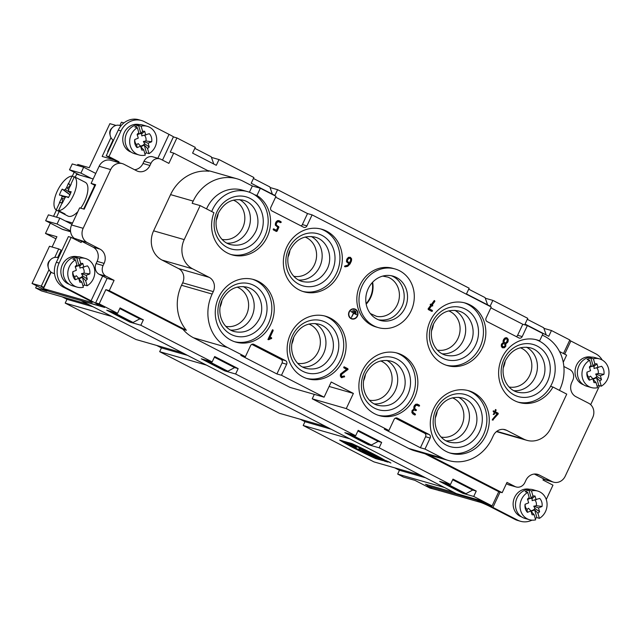 <?xml version="1.0" encoding="UTF-8"?>
<svg xmlns="http://www.w3.org/2000/svg" width="641" height="641" viewBox="0 0 641 641"><rect width="100%" height="100%" fill="white"/><g stroke="black" fill="none" stroke-linecap="round" stroke-linejoin="round"><path stroke-width="0.96" d="M351.5 445.158L355.643 447.29L356.789 447.162L349.882 444.325L355.643 447.29L356.789 447.162L351.597 444.966M359.048 448.78L362.91 450.439L358.984 448.74M364.689 451.4L362.325 450.719L363.944 451.552L368.351 453.107L364.168 450.96L362.325 450.719L363.944 451.552L368.351 453.107L364.753 451.264M367.71 453.491L370.835 454.389L367.862 453.163M345.884 442.266L352.43 444.918L347.39 442.33L344.265 441.433L349.305 444.029L352.43 444.918L346.036 441.945M375.674 458.587L379.24 459.613A46.192 3.55 25.1 0 1 343.223 441.096L339.658 440.071A38.837 2.989 -154.9 0 0 375.674 458.587L379.24 459.613A46.192 3.55 25.1 0 1 343.223 441.096L339.658 440.071A38.837 2.989 -154.9 0 0 375.674 458.587L375.922 458.067M390.882 463.002L385.898 460.558L390.882 463.002M370.482 454.918L377.204 457.666L372.06 455.014L368.936 454.116L374.088 456.769L377.204 457.666L370.626 454.605M377.91 458.171L381.659 460.27L380.145 459.837C372.149 456.104 378.006 457.786 382.909 460.623L375.906 457.53M349.97 438.909L303.185 425.488L373.967 461.889L420.744 475.302M384.36 461.079A46.192 3.55 -154.9 0 0 348.343 442.562L351.909 443.588A38.837 2.989 25.1 0 1 387.925 462.105L384.36 461.079A46.192 3.55 -154.9 0 0 348.343 442.562L351.909 443.588A38.837 2.989 25.1 0 1 387.925 462.105L384.36 461.079L384.784 460.174M341.909 377.749L340.323 376.091L340.499 374.032L346.613 369.288L343.913 367.894L343.704 367.181L344.369 366.916L347.855 368.703L348.055 369.416L341.365 374.48L341.268 375.714L341.982 376.62L344.409 376.051L344.618 376.764L341.525 377.597L340.323 376.091L340.499 374.032L346.613 369.288L343.913 367.894L343.704 367.181L344.369 366.916L347.855 368.703L348.055 369.416L341.965 373.783L341.268 375.714L342.166 376.692L341.525 376.491L340.812 375.586L340.908 374.352L347.598 369.288L347.398 368.575L344.049 366.852M341.525 376.491L344.409 376.051L344.618 376.764L341.525 377.597M431.802 311.358L428.316 309.571L428.108 308.874L428.316 309.571L431.802 311.358L432.459 311.093L431.802 311.358L432.459 311.093L432.258 310.38L432.459 311.093M428.14 308.81L430.712 305.332L430.175 304.451L431.369 304.459L434.037 300.845L434.638 300.669L434.846 301.39L434.438 300.613M428.172 308.762L430.712 305.332L430.175 304.451L431.369 304.459L430.52 304.122M434.037 300.845L431.369 304.459M434.79 301.494L432.258 304.916L431.802 304.779L434.366 301.318L434.822 301.446L432.258 304.916L432.787 305.797L431.609 305.797L429.326 308.874L432.258 310.38L428.869 308.738L431.153 305.661L431.609 305.797L429.326 308.874L428.869 308.738M432.258 304.916L432.787 305.797L431.609 305.797M417.227 404.126L419.39 405.192L419.599 405.905L416.073 405.224L415.2 406.074L414.639 408.285L416.434 410.352L413.774 410.12L412.908 410.969L412.804 412.203L415.472 414.719L414.807 414.983L413.068 414.086L411.867 412.572L412.043 410.52L413.83 409.014L413.878 406.602L415.785 404.223L417.652 404.295L419.39 405.192L419.599 405.905L418.934 406.17L416.474 405.04M417.195 405.28L416.073 405.224L414.743 407.051L414.639 408.285L416.434 410.352L414.182 409.936M414.903 410.168L413.774 410.12L412.908 410.969L412.804 412.203L415.264 414.006L415.472 414.719L414.807 414.983L413.068 414.086L411.867 412.572L412.043 410.52L413.83 409.014L414.334 405.625L415.785 404.223L417.652 404.295L417.003 404.078M502.905 347.871L501.27 346.196L501.446 344.137L503.233 342.623L503.057 340.908L503.738 339.241L505.18 337.839L507.055 337.911L508.265 339.418L508.089 341.477L505.837 343.969L505.789 346.372L504.347 347.783L502.472 347.702L501.27 346.196L501.446 344.137L503.233 342.623L503.057 340.908L505.18 337.839L507.055 337.911L508.265 339.418L507.624 342.454L505.38 343.84L507.632 341.349L507.808 339.289L506.398 337.687M506.63 337.743L507.055 337.911M349.081 311.806A5.208 4.679 106 0 0 351.821 318.962A5.208 4.679 106 0 0 357.758 315.244A5.208 4.679 106 0 0 354.689 308.946A5.208 4.679 106 0 0 349.081 311.806M482.441 347.726A32.523 29.23 -74 0 1 447.378 365.57A32.523 29.23 -74 0 1 428.244 326.245A32.523 29.23 -74 0 1 465.318 303.041A32.523 29.23 -74 0 1 482.441 347.726M485.878 435.431A32.523 29.23 -74 0 1 450.815 453.275A32.523 29.23 -74 0 1 431.681 413.958A32.523 29.23 -74 0 1 468.747 390.754A32.523 29.23 -74 0 1 485.878 435.431M414.463 397.797A32.523 29.23 -74 0 1 379.408 415.648A32.523 29.23 -74 0 1 360.274 376.323A32.523 29.23 -74 0 1 397.34 353.119A32.523 29.23 -74 0 1 414.463 397.797M342.711 360.899A32.523 29.23 -74 0 1 307.648 378.751A32.523 29.23 -74 0 1 288.522 339.426A32.523 29.23 -74 0 1 325.588 316.221A32.523 29.23 -74 0 1 342.711 360.899M338.929 273.931A32.523 29.23 -74 0 1 303.874 291.775A32.523 29.23 -74 0 1 284.74 252.45A32.523 29.23 -74 0 1 321.806 229.246A32.523 29.23 -74 0 1 338.929 273.931M270.839 324.25A32.523 29.23 -74 0 1 235.784 342.094A32.523 29.23 -74 0 1 216.65 302.768A32.523 29.23 -74 0 1 253.716 279.564A32.523 29.23 -74 0 1 270.839 324.25M378.246 327.591L376.075 326.966A30.496 27.403 -74 0 1 358.135 290.101A30.496 27.403 -74 0 1 392.885 268.347L395.056 268.964A30.496 27.403 -74 0 1 411.113 310.853A30.496 27.403 -74 0 1 378.246 327.591A30.496 27.403 -74 0 1 360.306 290.718A30.496 27.403 -74 0 1 395.056 268.964M420.416 447.755L384.328 429.19L388.895 430.504L394.055 419.494A2.708 2.436 -74 0 1 397.372 418.164L429.117 434.486A2.708 2.436 -74 0 1 430.143 438.051L424.991 449.069L420.416 447.755L425.576 436.745L430.143 438.051M517.944 402.099A32.523 29.23 106 0 0 550.563 386.339L552.959 387.028L566.748 394.119L550.811 428.132A22.227 19.975 -74 0 1 526.854 440.327A22.227 19.975 -74 0 1 523.585 439.029L506.622 430.311A10.841 9.743 106 0 0 505.028 429.678A10.841 9.743 106 0 0 493.338 435.624L491.968 438.564A40.111 36.056 -74 0 1 448.724 460.575A40.111 36.056 -74 0 1 442.819 458.235L424.991 449.069M552.959 387.028A32.523 29.23 -74 0 1 519.138 402.476A32.523 29.23 -74 0 1 500.004 363.151A32.523 29.23 -74 0 1 537.07 339.946A32.523 29.23 -74 0 1 539.634 340.828L543.007 333.624L527.351 325.572L522.199 336.589A2.708 2.436 -74 0 1 518.873 337.919L487.128 321.59A2.708 2.436 -74 0 1 486.102 318.024L491.262 307.015L312.095 214.879L306.935 225.888A2.708 2.436 -74 0 1 303.61 227.218L271.864 210.897A2.708 2.436 -74 0 1 270.839 207.331L275.999 196.314L260.342 188.27L256.969 195.465A32.523 29.23 -74 0 1 267.177 237.034A32.523 29.23 -74 0 1 232.122 254.878A32.523 29.23 -74 0 1 213.942 212.692L200.152 205.601L192.156 203.301L193.181 201.098A40.655 36.545 -74 0 1 237.01 178.791A40.655 36.545 -74 0 1 242.995 181.163L252.346 185.97L260.342 188.27M245.383 356.708L250.543 345.691A2.708 2.436 -74 0 1 253.86 344.361L285.606 360.691A2.708 2.436 -74 0 1 286.639 364.256L281.479 375.265L276.912 373.959L240.816 355.394L245.383 356.708L227.555 347.534A40.655 36.545 -74 0 1 212.131 294.059L213.285 291.607A10.841 9.743 106 0 0 209.166 277.345L192.645 268.851A22.227 19.975 -74 0 1 184.215 239.614L200.152 205.601M182.957 329.306L105.845 289.652L109.266 290.637L186.379 330.291L182.957 329.306A40.655 36.545 106 0 0 193.518 337.775L290.061 387.42L324.098 397.18L281.479 375.265M324.098 397.18L331.205 382.012L353.383 393.414L346.276 408.589L312.239 398.822L408.782 448.468A40.111 36.056 106 0 0 414.687 450.815L448.724 460.575M388.895 430.504L346.276 408.589M494.596 411.37L495.95 409.639L495.469 411.818L498.081 413.165L498.281 413.878L492.673 420.095L492.552 419.254L497.047 413.846L495.012 412.796L493.658 414.535L494.139 412.355L493.065 411.193L494.596 411.37L495.95 409.639L495.469 411.818L498.081 413.165L498.281 413.878L492.673 420.095L492.552 419.254L497.047 413.846L495.012 412.796L493.658 414.535L494.139 412.355L493.065 411.193L494.596 411.37L493.402 410.865M346.469 261.736L346.653 259.677L348.56 257.289L350.435 257.37L351.645 258.876L351.468 260.927L350.09 263.876L347.743 266.287L345.427 266.808L344.778 265.999L347.494 265.254L348.96 263.9L346.469 261.736L347.118 258.7L348.56 257.289L350.435 257.37L351.645 258.876L351.468 260.927L350.09 263.876L347.743 266.287L345.427 266.808L344.778 265.999L347.494 265.254L348.96 263.9L346.469 261.736M269.589 338.232L271.488 337.639L271.696 338.352L268.811 339.666L268.17 338.969L272.297 330.155L272.962 329.891L273.162 330.604L269.589 338.232L271.488 337.639L271.696 338.352L268.811 339.666L268.17 338.969L272.297 330.155L272.962 329.891L273.162 330.604L269.589 338.232L269.132 338.103L272.705 330.468L272.505 329.754M278.835 220.6L280.998 221.666L281.199 222.379L277.673 221.698L276.343 223.525L276.247 224.759L278.907 227.267L277.072 231.185L276.407 231.449L273.362 229.887L273.162 229.174L273.827 228.909L276.431 230.247L277.809 227.315L275.301 225.127L275.934 222.098L277.385 220.696L279.252 220.768L280.998 221.666L281.199 222.379L280.534 222.643L278.074 221.514M278.795 221.746L277.673 221.698L276.343 223.525L276.247 224.759L278.907 227.267L277.072 231.185L276.407 231.449L273.362 229.887L273.162 229.174L273.827 228.909L276.431 230.247L273.499 228.845M213.757 164L211.442 157.39L218.99 159.561L253.892 177.509L251.2 183.254L274.901 195.441L277.593 189.696L469.156 288.202L466.456 293.955L490.157 306.142L492.857 300.389L527.751 318.337L525.059 324.09L548.76 336.277L551.452 330.524L569.825 339.97L563.471 353.536M253.435 178.478L269.829 186.908L270.045 187.525L277.593 189.696M468.699 289.179L485.085 297.608L485.301 298.225L492.857 300.389M527.295 319.314L543.688 327.743L543.905 328.36L551.452 330.524M193.181 201.098L170.57 194.616A40.655 36.545 106 0 1 208.958 171.235L173.695 153.103L170.266 152.117L176.916 137.919L173.374 136.91L162.51 160.106M176.916 137.919L195.289 147.374L192.596 153.119L216.297 165.306L218.99 159.561M543.905 328.36L546.22 334.971M204.431 359.721L225.472 370.538L227.867 371.227L234.614 367.605L214.374 357.197L234.622 367.597L238.164 368.607L235.632 374.007L224.783 370.899L201.306 358.824L212.155 361.933L214.679 356.532L238.164 368.607M378.134 441.393L357.886 430.984L378.126 441.409L381.667 442.41L379.143 447.803L368.295 444.694L368.559 444.125M378.126 441.409L371.379 445.022L368.976 444.333L347.935 433.516M117.567 313.297L120.083 307.92L143.352 319.883L140.836 325.259L129.979 322.143L106.718 310.18L117.567 313.297L99.195 303.842L95.653 302.832L104.675 307.472L81.375 300.789L456.24 493.554L479.54 500.236L488.562 504.876L492.104 505.893L473.731 496.446L462.874 493.33L439.614 481.367L450.463 484.484L452.979 479.107L476.247 491.07L473.731 496.446M452.674 479.756L472.705 490.053L476.247 491.07M119.779 308.569L139.81 318.865L143.352 319.883M60.791 252.826L59.974 252.594L57.642 257.562M60.502 253.443L59.757 253.059M503.377 367.549A23.036 20.704 106 0 0 505.212 361.131M431.657 330.564A23.036 20.704 106 0 0 433.444 324.322M288.113 256.857A23.036 20.704 106 0 0 289.948 250.439M435.439 417.539A23.036 20.704 106 0 0 437.218 411.298M363.687 380.642A23.036 20.704 106 0 0 365.466 374.4M216.362 219.951A23.036 20.704 106 0 0 218.188 213.541M220.135 306.927A23.036 20.704 106 0 0 221.97 300.509M291.927 343.744A23.036 20.704 106 0 0 293.714 337.495M211.442 157.398L211.226 156.781L194.832 148.343M77.168 256.704A14.366 12.908 106 0 0 62.361 264.757A14.366 12.908 106 0 0 67.81 283.651A14.366 12.908 106 0 0 69.26 284.275M109.266 290.637L114.082 280.357L107.119 278.354L99.179 274.276A8.133 7.307 -74 0 1 96.094 263.579L97.128 261.376A10.841 9.743 106 0 0 93.017 247.114L81.711 241.304L81.135 242.522L71.135 237.378L68.395 236.593L56.352 262.289L59.1 263.074L71.135 237.378M59.1 263.074A18.974 17.051 106 0 0 66.295 288.033L63.555 287.248A18.974 17.051 -74 0 1 56.352 262.289M51.152 272.201L43.468 288.61L48.684 291.294L96.655 305.052A14.639 1.122 -154.9 0 0 98.169 305.22A14.639 1.122 -154.9 0 0 91.078 300.781L66.295 288.033M591.347 357.125A14.366 12.908 106 0 0 576.531 365.178A14.366 12.908 106 0 0 581.98 384.079A14.366 12.908 106 0 0 583.43 384.704M589.488 403.726L590.153 404.215M599.567 385.698L590.802 404.407M602.211 360.01A18.974 17.051 106 0 0 595.649 353.752L570.859 341.004L564.689 354.169M366.187 304.163A23.036 20.704 106 0 0 372.621 282.224M366.091 303.634A23.036 20.704 106 0 0 372.261 282.617M68.611 197.244L59.429 195.048A11.113 4.799 117.2 0 1 60.615 192.02A11.113 4.799 117.2 0 1 62.209 189.119L69.933 194.792M65.19 197.42L62.057 196.362L61.592 195.241M69.973 194.712L64.02 190.056L65.302 189.44L66.584 187.693L68.403 183.382A11.113 4.799 117.2 0 1 68.707 183.302L72.096 176.083L74.18 177.156M62.209 189.119L64.02 190.056M70.662 193.101L65.302 189.44M68.603 197.252L66.568 196.667L65.286 197.292L62.185 203.349A11.113 4.799 117.2 0 1 61.881 203.421L58.491 210.649L65.021 213.998A18.974 8.189 117.2 0 1 63.796 213.846A18.974 8.189 117.2 0 1 63.139 213.589A18.974 8.189 117.2 0 1 62.73 213.349L62.93 212.924M70.742 192.885L68.996 191.483L71.159 191.683A11.113 4.799 117.2 0 1 68.379 197.612L66.568 196.667M71.159 184.199L70.999 183.959A11.113 4.799 117.2 0 1 71.167 184.175L68.996 188.382L68.531 190.369L68.996 191.483M80.061 179.656A18.974 8.189 117.2 0 1 80.494 179.849A18.974 8.189 117.2 0 1 80.902 180.089L74.38 176.74A18.974 8.189 117.2 0 1 73.29 195.657A18.974 8.189 117.2 0 1 58.491 210.649M74.38 176.74L70.999 183.959M64.204 198.766L61.592 198.341L62.057 196.362M59.421 202.556L62.289 202.628L59.597 202.764A11.113 4.799 117.2 0 1 59.421 202.556L61.592 198.341M62.385 198.702L62.289 202.628M62.73 213.349L56.208 209.992A18.974 8.189 117.2 0 1 57.297 191.074A18.974 8.189 117.2 0 1 72.096 176.083M56.208 209.992L59.597 202.764M68.707 183.302L70.254 185.626L68.403 183.382M68.675 189.768L67.345 188.101L70.254 185.626M67.345 188.101L66.584 187.693M63.139 213.589L67.922 216.049A18.974 8.189 -62.8 0 0 68.579 216.305A18.974 8.189 -62.8 0 0 77.89 211.61M80.686 208.173A18.974 8.189 -62.8 0 0 85.277 182.308L80.494 179.849M182.765 352.927L135.98 339.506L65.206 303.113L111.991 316.526M444.445 487.497L397.668 474.076L403.534 477.096L414.959 480.365L429.959 488.081L439.293 490.557M110.973 137.639L102.167 156.436L113.962 159.817M54.741 257.426L58.724 248.916L49.477 246.264L32.05 283.466L41.304 286.118L49.004 269.669M50.887 271.992L43.692 287.344L41.184 286.623L43.772 287.961M41.304 286.118L43.692 287.344M88.29 304.339L41.505 290.918L35.632 287.905L47.049 291.174L32.05 283.466M35.632 287.905L36.609 285.806M52.089 247.017L56.913 236.729L45.487 233.452L50.327 223.124M55.927 238.821L45.487 233.452M59.974 252.594L61.119 250.15L58.724 248.916M77.361 165.41L77.817 164.441L89.235 167.718L109.875 123.665L115.997 125.42M53.515 216.313L56.424 210.104M72.313 176.195L74.172 172.221M427.331 485.197L425.504 484.259L454.124 492.472M439.213 490.742L438.308 490.269M397.668 474.076L399.439 470.278L425.528 477.761M303.185 425.488L304.964 421.698L331.052 429.182M206.466 365.114L159.681 351.693L279.484 413.301L326.269 426.722M187.541 355.378L161.46 347.903L156.676 345.443M159.681 351.693L161.46 347.903M65.206 303.113L66.976 299.315L62.201 296.855M399.439 470.278L394.664 467.826M304.964 421.698L300.188 419.238M93.065 306.799L66.976 299.315M108.113 151.797L107.664 151.564L108.161 151.709M123.929 122.92L121.421 122.199L119.867 125.508M113.056 140.05L107.664 151.564M57.073 223.997L45.655 220.72L48.404 214.847L59.829 218.124L57.073 223.997L70.51 230.904M45.655 220.72L62.177 229.222L70.582 231.633M71.92 224.35L59.829 218.124M79.764 175.105L69.5 169.817L72.249 163.944L83.675 167.221L95.765 173.447M69.5 169.817L80.918 173.094L91.19 178.374M83.675 167.221L80.918 173.094M43.468 288.61L91.439 302.368L91.663 301.879M63.555 287.248L88.338 299.996A8.133 0.625 25.1 0 1 92.28 302.464A8.133 0.625 25.1 0 1 91.439 302.368M70.598 231.738L63.139 229.598A6.506 5.849 -74 0 1 62.177 229.222M115.853 161.764L116.221 160.979L106.222 155.835L118.256 130.139A18.974 17.051 -74 0 1 138.712 119.731L141.453 120.516A18.974 17.051 106 0 1 144.249 121.622L169.032 134.37A14.639 1.122 25.1 0 1 173.943 137.07M141.453 120.516A18.974 17.051 106 0 0 120.997 130.924L118.256 130.139M106.222 155.835L108.962 156.62L120.997 130.924M116.221 160.979L118.97 161.764L118.601 162.55M108.962 156.62L118.97 161.764M134.594 169.737A10.841 9.743 106 0 0 142.983 163.487L144.017 161.284A8.133 7.307 -74 0 1 152.782 156.821L159.745 158.824A8.133 7.307 106 0 0 150.98 163.287L144.017 161.284M139.073 124.554A14.366 12.908 106 0 0 123.376 134.971A14.366 12.908 106 0 0 131.165 152.125M78.627 241.24L79.131 240.167M427.499 484.836L427.026 485.854L432.242 488.53L480.213 502.296A8.133 0.625 25.1 0 1 490.165 506.63L514.947 519.378L517.696 520.163L492.905 507.416A14.639 1.122 -154.9 0 0 474.997 499.611L427.026 485.854M569.633 340.379A14.639 1.122 25.1 0 1 570.859 341.004M517.696 520.163A18.974 17.051 106 0 0 520.484 521.269L517.744 520.484A18.974 17.051 -74 0 1 514.947 519.378M520.484 521.269A18.974 17.051 106 0 0 531.99 520.155M545.291 479.684L543.544 478.795L542.975 480.021L552.975 485.165L546.252 499.515M543.544 478.795L534.314 474.052M507.96 484.492L514.931 486.487A8.133 7.307 106 0 0 516.125 486.96L509.162 484.965A8.133 7.307 -74 0 1 507.96 484.492L506.398 483.683M529.442 489.275A14.366 12.908 106 0 0 514.627 497.328A14.366 12.908 106 0 0 521.534 516.854M56.512 217.179L59.164 211.514M75.245 177.18L76.64 174.208L93.185 178.951M72.553 223.004L65.214 220.897M94.772 185.289L83.651 209.022M592.925 378.967A6.514 5.857 106 0 0 596.475 377.469L599.816 381.066L601.298 386.194A14.911 13.397 106 0 0 608.95 371.379A14.911 13.397 106 0 0 599.575 358.904A14.911 13.397 106 0 0 593.382 358.76L594.864 363.888A9.487 8.525 -74 0 1 596.955 363.88L594.023 366.364A6.218 5.593 106 0 0 591.034 366.652A6.218 5.593 106 0 0 589.616 367.469M594.023 366.364L594.047 368.487L601.611 366.267A9.487 8.525 -74 0 1 603.934 374.336L600.385 375.762L601.482 379.576A9.487 8.525 -74 0 1 599.816 381.066M603.934 374.336L598.181 373.543A6.218 5.593 106 0 0 596.795 367.942M598.181 373.543L595.657 374.056L596.891 376.307L601.482 379.576M592.717 378.599A6.218 5.593 106 0 0 596.891 376.307M589.632 360.266A14.911 13.397 106 0 0 582.549 378.398A14.911 13.397 106 0 0 591.355 387.557A14.911 13.397 106 0 0 597.54 387.701L596.058 382.573A9.487 8.525 -74 0 1 593.967 382.581L592.869 378.767L590.465 376.139L588.927 377.253L589.319 380.193A9.487 8.525 -74 0 1 586.988 372.125L590.545 370.698L589.44 366.884A9.487 8.525 -74 0 1 591.106 365.394L589.632 360.266L587.116 359.545A14.911 13.397 -74 0 1 590.874 358.039L593.382 358.76M587.1 372.076A6.218 5.593 106 0 0 588.927 377.253M595.657 374.056L600.385 375.762M596.955 363.88L598.053 367.694M594.864 363.888L593.181 366.043A6.514 5.857 106 0 0 591.202 366.452A6.514 5.857 106 0 0 589.592 367.405M589.424 367.549L591.106 365.394M592.869 378.767L589.319 380.193M596.058 382.573L592.717 378.975M601.298 386.194L598.782 385.473L596.475 377.469M598.782 385.473A14.911 13.397 -74 0 1 597.132 386.299M593.181 366.043L590.874 358.039M591.355 387.557L586.787 386.251A14.911 13.397 -74 0 1 577.982 377.092A14.911 13.397 -74 0 1 578.935 365.771A14.911 13.397 -74 0 1 595 357.59L599.575 358.904M531.02 511.117A6.514 5.857 106 0 0 534.57 509.619L537.911 513.217L539.393 518.345A14.911 13.397 106 0 0 547.045 503.53A14.911 13.397 106 0 0 537.671 491.054A14.911 13.397 106 0 0 531.485 490.91L532.959 496.038A9.487 8.525 -74 0 1 535.051 496.03L532.118 498.514A6.218 5.593 106 0 0 529.129 498.802A6.218 5.593 106 0 0 527.711 499.619M532.118 498.514L532.142 500.637L539.706 498.418A9.487 8.525 -74 0 1 542.03 506.486L538.48 507.912L539.578 511.726A9.487 8.525 -74 0 1 537.911 513.217M542.03 506.486L536.277 505.693A6.218 5.593 106 0 0 534.89 500.092M536.277 505.693L533.753 506.206L534.987 508.457L539.578 511.726M530.812 510.749A6.218 5.593 106 0 0 534.987 508.457M527.727 492.416A14.911 13.397 106 0 0 520.644 510.548A14.911 13.397 106 0 0 529.45 519.707A14.911 13.397 106 0 0 535.636 519.851L534.153 514.723A9.487 8.525 -74 0 1 532.062 514.731L530.964 510.917L528.561 508.289L527.022 509.403L527.415 512.343A9.487 8.525 -74 0 1 525.083 504.275L528.641 502.848L527.535 499.035A9.487 8.525 -74 0 1 529.202 497.544L527.727 492.416L525.211 491.695A14.911 13.397 -74 0 1 528.969 490.189L531.485 490.91M525.195 504.227A6.218 5.593 106 0 0 527.022 509.403M533.753 506.206L538.48 507.912M535.051 496.03L536.156 499.844M532.959 496.038L531.277 498.193A6.514 5.857 106 0 0 529.298 498.602A6.514 5.857 106 0 0 527.687 499.555M527.519 499.7L529.202 497.544M530.964 510.917L527.415 512.343M534.153 514.723L530.812 511.125M539.393 518.345L536.878 517.624L534.57 509.619M536.878 517.624A14.911 13.397 -74 0 1 535.235 518.449M531.277 498.193L528.969 490.189M529.45 519.707L524.883 518.401A14.911 13.397 -74 0 1 516.077 509.242A14.911 13.397 -74 0 1 517.031 497.921A14.911 13.397 -74 0 1 533.104 489.74L537.671 491.054M140.443 146.028A6.218 5.593 106 0 0 142.102 145.651A6.218 5.593 106 0 0 144.618 143.728L149.217 146.997A9.487 8.525 -74 0 1 147.55 148.496L149.024 153.624L146.517 152.903L144.209 144.898L147.55 148.496M137.358 127.687A14.911 13.397 106 0 0 129.706 142.502A14.911 13.397 106 0 0 139.081 154.986A14.911 13.397 106 0 0 145.267 155.122L143.792 149.994A9.487 8.525 -74 0 1 141.701 150.01L140.595 146.196L138.2 143.56L136.653 144.674L137.046 147.614A9.487 8.525 -74 0 1 134.722 139.546L138.272 138.127L137.174 134.314A9.487 8.525 -74 0 1 138.841 132.815L137.358 127.687L134.85 126.966A14.911 13.397 -74 0 1 138.6 125.468L141.116 126.181L142.598 131.309L140.916 133.472A6.514 5.857 106 0 0 137.326 134.834M134.826 139.506A6.218 5.593 106 0 0 136.653 144.674M142.598 131.309A9.487 8.525 -74 0 1 144.69 131.301L141.757 133.793A6.218 5.593 106 0 0 137.342 134.898M141.757 133.793L141.781 135.908L149.337 133.697A9.487 8.525 -74 0 1 151.669 141.765L148.111 143.183L149.217 146.997M151.669 141.765L145.916 140.972A6.218 5.593 106 0 0 144.521 135.371M145.916 140.972L143.384 141.485L144.618 143.728M140.595 146.196L137.046 147.614M140.659 146.388A6.514 5.857 106 0 0 142.43 145.996A6.514 5.857 106 0 0 144.209 144.898M143.792 149.994L140.451 146.396M143.384 141.485L148.111 143.183M144.69 131.301L145.787 135.115M137.158 134.971L138.841 132.815M140.916 133.472L138.6 125.468M146.517 152.903A14.911 13.397 -74 0 1 144.866 153.72M149.024 153.624A14.911 13.397 106 0 0 156.108 135.483A14.911 13.397 106 0 0 147.302 126.325A14.911 13.397 106 0 0 141.116 126.181M139.081 154.986L134.514 153.672A14.911 13.397 -74 0 1 126.67 133.192A14.911 13.397 -74 0 1 142.735 125.011L147.302 126.325M78.547 278.178A6.218 5.593 106 0 0 80.197 277.801A6.218 5.593 106 0 0 82.713 275.878L87.312 279.147A9.487 8.525 -74 0 1 85.646 280.646L87.12 285.774L84.612 285.053L82.304 277.048L85.646 280.646M75.454 259.837A14.911 13.397 106 0 0 67.802 274.652A14.911 13.397 106 0 0 77.176 287.136A14.911 13.397 106 0 0 83.37 287.272L81.888 282.144A9.487 8.525 -74 0 1 79.796 282.16L78.699 278.346L76.295 275.71L74.749 276.824L75.141 279.764A9.487 8.525 -74 0 1 72.818 271.696L76.367 270.278L75.269 266.464A9.487 8.525 -74 0 1 76.936 264.965L75.454 259.837L72.946 259.116A14.911 13.397 -74 0 1 76.704 257.618L79.212 258.331L80.694 263.467L79.011 265.622A6.514 5.857 106 0 0 75.422 266.985M72.922 271.656A6.218 5.593 106 0 0 74.749 276.824M80.694 263.467A9.487 8.525 -74 0 1 82.785 263.451L79.853 265.943A6.218 5.593 106 0 0 75.438 267.049M79.853 265.943L79.877 268.058L87.432 265.847A9.487 8.525 -74 0 1 89.764 273.915L86.206 275.334L87.312 279.147M89.764 273.915L84.011 273.122A6.218 5.593 106 0 0 82.617 267.521M84.011 273.122L81.479 273.635L82.713 275.878M78.699 278.346L75.141 279.764M78.755 278.539A6.514 5.857 106 0 0 80.526 278.146A6.514 5.857 106 0 0 82.304 277.048M81.888 282.144L78.547 278.547M81.479 273.635L86.206 275.334M82.785 263.451L83.883 267.265M75.253 267.121L76.936 264.965M79.011 265.622L76.704 257.618M84.612 285.053A14.911 13.397 -74 0 1 82.961 285.878M87.12 285.774A14.911 13.397 106 0 0 94.203 267.634A14.911 13.397 106 0 0 85.397 258.475A14.911 13.397 106 0 0 79.212 258.331M77.176 287.136L72.609 285.822A14.911 13.397 -74 0 1 64.765 265.342A14.911 13.397 -74 0 1 80.83 257.169L85.397 258.475M212.155 361.933L140.836 325.259M450.463 484.484L379.143 447.803M368.295 444.694L344.81 432.619L355.659 435.728L235.632 374.007M428.404 454.749L502.175 492.681L498.754 491.703L492.104 505.893M498.754 491.703L424.975 453.764M312.239 398.822L314.322 394.375M99.195 303.842L105.845 289.652M355.659 435.728L358.191 430.335L381.667 442.41M462.874 493.33L463.147 492.761M315.076 323.505A23.036 20.704 -74 0 1 323.545 353.672A23.036 20.704 -74 0 1 302.544 366.989M330.988 355.811C325.155 366.396 316.87 370.602 306.158 368.439C294.091 365.442 287.841 349.105 294.027 336.797C299.86 326.213 308.137 321.998 318.857 324.17C330.924 327.158 337.174 343.504 330.988 355.811M335.964 357.974A27.106 24.358 106 0 0 313.273 320.011A27.106 24.358 106 0 0 293.418 362.397A27.106 24.358 106 0 0 335.964 357.974M306.462 378.374A32.523 29.23 106 0 0 340.315 360.21A32.523 29.23 106 0 0 324.378 315.901M353.383 393.414L329.121 386.459M276.912 373.959L282.072 362.942L286.639 364.256M285.606 360.691L281.038 359.377A2.708 2.436 -74 0 1 282.072 362.942M281.038 359.377L251.833 344.361M230.928 254.501A32.523 29.23 106 0 0 264.781 236.345A32.523 29.23 106 0 0 254.573 194.776L256.969 195.465M249.413 192.236L252.346 185.97M306.935 225.888L302.368 224.582A2.708 2.436 -74 0 1 301.07 225.912M302.368 224.582L307.52 213.565L312.095 214.879M522.199 336.589L517.624 335.275A2.708 2.436 -74 0 1 516.334 336.613M517.624 335.275L522.784 324.266L527.351 325.572M539.634 340.828L537.238 340.139A32.523 29.23 106 0 0 535.86 339.626M429.117 434.486L424.55 433.18A2.708 2.436 -74 0 1 425.576 436.745M424.55 433.18L395.345 418.156M514.931 486.487L506.991 482.409L502.175 492.681M516.125 486.96A8.133 7.307 106 0 0 524.891 482.497L525.924 480.293A10.841 9.743 -74 0 1 537.607 474.348A10.841 9.743 -74 0 1 539.209 474.981L535.924 474.036M544.962 479.524L551.925 481.519L539.209 474.981M551.925 481.519A10.841 9.743 106 0 0 553.52 482.152A10.841 9.743 106 0 0 565.21 476.207L592.725 417.475A10.841 9.743 106 0 0 588.606 403.213L575.89 396.667A10.841 9.743 -74 0 1 571.78 382.405L572.806 380.201A8.133 7.307 106 0 0 569.729 369.512L563.848 366.484M559.513 351.5L566.604 355.146L563.247 362.309M270.045 187.525L272.353 194.135M237.01 178.791L210.969 171.323A40.655 36.545 106 0 0 207.636 170.554M243.219 286.551A23.036 20.704 -74 0 1 251.785 316.774A23.036 20.704 -74 0 1 230.68 330.083M259.301 318.938C253.443 329.546 245.15 333.769 234.414 331.597C222.315 328.593 216.057 312.215 222.251 299.884C228.1 289.275 236.401 285.053 247.138 287.224C259.236 290.229 265.494 306.606 259.301 318.938M264.212 321.077A27.106 24.358 106 0 0 241.521 283.114A27.106 24.358 106 0 0 221.666 325.5A27.106 24.358 106 0 0 264.212 321.077M234.59 341.717A32.523 29.23 106 0 0 268.443 323.561A32.523 29.23 106 0 0 252.514 279.252M239.438 199.583A23.036 20.704 -74 0 1 248.011 229.799A23.036 20.704 -74 0 1 226.898 243.115M255.519 231.962C249.67 242.578 241.369 246.793 230.632 244.622C218.533 241.625 212.275 225.247 218.477 212.916C224.326 202.3 232.619 198.085 243.364 200.256C255.455 203.253 261.712 219.631 255.519 231.962M260.43 234.109A27.106 24.358 106 0 0 237.747 196.138A27.106 24.358 106 0 0 217.892 238.524A27.106 24.358 106 0 0 260.43 234.109M211.714 211.546A32.523 29.23 -74 0 1 247.658 191.659A32.523 29.23 -74 0 1 254.573 194.776M206.554 208.894A32.523 29.23 -74 0 1 242.058 190.056L247.658 191.659M542.326 335.091L544.361 336.14A40.655 36.545 -74 0 1 559.785 389.624L559.441 390.361M275.606 197.156L307.52 213.565M490.87 307.848L522.784 324.266M543.384 479.148L545.283 479.692M537.238 340.139A32.523 29.23 -74 0 1 550.563 386.339M547.446 381.699A27.106 24.358 106 0 0 524.763 343.736A27.106 24.358 106 0 0 504.908 386.122A27.106 24.358 106 0 0 547.446 381.699M542.534 379.56C536.685 390.169 528.392 394.391 517.648 392.22C505.557 389.215 499.291 372.838 505.493 360.506C511.342 349.898 519.635 345.675 530.379 347.855C542.47 350.851 548.728 367.229 542.534 379.56M526.453 347.182A23.036 20.704 -74 0 1 535.027 377.397A23.036 20.704 -74 0 1 513.914 390.706M454.806 310.332A23.036 20.704 -74 0 1 463.275 340.499A23.036 20.704 -74 0 1 442.274 353.816M470.718 342.631C464.877 353.223 456.6 357.43 445.888 355.266C433.821 352.27 427.571 335.924 433.757 323.625C439.59 313.04 447.867 308.826 458.587 310.997C470.654 313.986 476.904 330.331 470.718 342.631M475.694 344.802A27.106 24.358 106 0 0 453.003 306.839A27.106 24.358 106 0 0 433.148 349.225A27.106 24.358 106 0 0 475.694 344.802M446.192 365.202A32.523 29.23 106 0 0 480.045 347.037A32.523 29.23 106 0 0 464.108 302.728M170.57 194.616L153.608 230.832A22.227 19.975 106 0 0 162.037 260.07L178.559 268.571A10.841 9.743 -74 0 1 182.669 282.833L181.523 285.277A40.655 36.545 106 0 0 186.379 330.291M159.745 158.824A8.133 7.307 106 0 1 160.947 159.297L168.879 163.375L173.695 153.103M142.983 163.487L149.946 165.49L150.98 163.287M149.946 165.49A10.841 9.743 -74 0 1 138.264 171.435A10.841 9.743 -74 0 1 136.669 170.802L123.945 164.264A10.841 9.743 106 0 0 122.351 163.631A10.841 9.743 106 0 0 110.661 169.577L99.131 166.267L91.102 183.398L95.669 184.712L84.211 209.182L79.636 207.868L71.616 224.999L83.154 228.308L110.661 169.577M83.154 228.308A10.841 9.743 106 0 0 87.264 242.57L74.22 238.292A10.841 9.743 -74 0 1 71.616 224.999M93.017 247.114L99.98 249.117L87.264 242.57M99.98 249.117A10.841 9.743 -74 0 1 104.098 263.379L97.128 261.376M96.094 263.579L103.065 265.574L104.098 263.379M103.065 265.574A8.133 7.307 106 0 0 106.15 276.271L99.179 274.276M114.082 280.357L106.15 276.271M107.119 278.354L95.653 302.832M81.711 241.304L80.293 240.575M122.351 163.631L110.757 160.306A10.841 9.743 -74 0 0 99.131 166.267M91.102 183.398L95.277 185.545M311.197 236.481A23.036 20.704 -74 0 1 319.763 266.696A23.036 20.704 -74 0 1 298.65 280.013M327.271 268.859C321.421 279.476 313.129 283.691 302.384 281.519C290.293 278.523 284.027 262.145 290.229 249.814C296.078 239.205 304.371 234.983 315.116 237.154C327.206 240.151 333.472 256.536 327.271 268.859M332.182 271.007A27.106 24.358 106 0 0 309.499 233.036A27.106 24.358 106 0 0 289.644 275.422A27.106 24.358 106 0 0 332.182 271.007M302.68 291.407A32.523 29.23 106 0 0 336.533 273.242A32.523 29.23 106 0 0 320.596 228.933M405.128 307.784A23.036 20.704 -74 0 1 380.297 320.42A23.036 20.704 -74 0 1 366.748 292.568A23.036 20.704 -74 0 1 393.005 276.135A23.036 20.704 -74 0 1 405.128 307.784M391.194 275.71C402.292 279.596 407.636 295.124 401.835 306.831C396.467 316.862 388.718 321.197 378.583 319.835M378.214 415.272A32.523 29.23 106 0 0 412.067 397.108A32.523 29.23 106 0 0 396.13 352.798M407.716 394.872A27.106 24.358 106 0 0 385.033 356.909A27.106 24.358 106 0 0 365.178 399.295A27.106 24.358 106 0 0 407.716 394.872M402.74 392.709C396.907 403.293 388.63 407.508 377.91 405.336C365.843 402.348 359.593 386.002 365.779 373.695C371.62 363.11 379.897 358.904 390.609 361.067C402.684 364.064 408.926 380.401 402.74 392.709M386.827 360.402A23.036 20.704 -74 0 1 395.297 390.569A23.036 20.704 -74 0 1 374.296 403.886M449.621 452.907A32.523 29.23 106 0 0 483.474 434.742A32.523 29.23 106 0 0 467.545 390.433M479.476 431.778A27.106 24.358 106 0 0 456.785 393.806A27.106 24.358 106 0 0 436.93 436.192A27.106 24.358 106 0 0 479.476 431.778M474.5 429.606C468.659 440.191 460.382 444.405 449.662 442.234C437.595 439.245 431.353 422.9 437.531 410.601C443.372 400.008 451.649 395.801 462.369 397.965C474.436 400.962 480.678 417.299 474.5 429.606M458.579 397.3A23.036 20.704 -74 0 1 467.049 427.467A23.036 20.704 -74 0 1 446.056 440.792M485.301 298.225L487.617 304.836M109.843 311.077L130.668 321.79L133.064 322.471L139.802 318.865M129.979 322.143L130.251 321.574M224.783 370.899L225.055 370.322M227.867 371.227L206.827 360.402M133.064 322.471L112.247 311.766M472.697 490.053L465.959 493.666L463.563 492.977L442.739 482.264M445.142 482.953L465.959 493.666M350.339 434.205L371.379 445.022M120.981 125.82L119.627 125.436A8.133 7.307 106 0 0 112.544 127.471A8.133 7.307 106 0 0 110.212 135.596A8.133 7.307 106 0 0 113.481 140.331M110.212 135.596L109.859 134.025A5.424 4.872 -74 0 1 111.414 128.609L112.544 127.471M58.459 257.802L57.722 257.586A8.133 7.307 106 0 0 50.639 259.621A8.133 7.307 106 0 0 48.307 267.746A8.133 7.307 106 0 0 53.235 273.218L54.509 273.587M48.307 267.746L47.955 266.175A5.424 4.872 -74 0 1 49.509 260.759L50.639 259.621M354.465 308.89A5.208 4.679 -74 0 1 356.829 310.877M354.657 318.457A5.208 4.679 -74 0 1 351.597 318.889M351.404 309.323A4.88 4.383 -74 0 1 354.144 309.13L354.601 309.266A4.88 4.383 106 0 0 349.345 311.943A4.88 4.383 106 0 0 351.909 318.641A4.88 4.383 106 0 0 357.47 315.164A4.88 4.383 106 0 0 354.601 309.266M351.909 318.641L351.452 318.513A4.88 4.383 -74 0 1 349.233 316.902M495.469 411.818L495.012 411.69L495.493 409.511M498.209 413.998L497.624 413.028L495.012 411.69M492.216 419.967L497.753 413.87M495.012 412.796L493.201 414.398M502.472 346.589L504.058 346.773L504.924 345.924L505.036 344.69L504.307 343.784L503.177 343.736L502.312 344.586L502.207 345.82L502.929 346.725L504.058 346.773L504.924 345.924L505.036 344.69L504.307 343.784L503.177 343.736L502.312 344.586L502.207 345.82L503.193 346.829L501.751 345.683L501.855 344.449L502.72 343.608L503.85 343.656M504.307 343.784L503.586 343.552M504.307 342.679L505.893 342.855L506.759 342.014L507.327 339.794L506.598 338.889L505.477 338.841L504.147 340.667L504.042 341.901L504.763 342.807L505.893 342.855L507.215 341.028L507.327 339.794L506.598 338.889L505.477 338.841L504.147 340.667L504.042 341.901L505.028 342.911L503.586 341.773L504.147 339.562L505.02 338.712L506.142 338.76M506.598 338.889L505.877 338.656M502.015 347.574L503.89 347.646L505.332 346.244L505.38 343.84M418.477 406.041L419.142 405.777L418.934 405.064L417.195 404.167M415.312 410.488L415.977 410.224L415.777 409.511L414.182 408.157L414.286 406.923L415.616 405.096L416.738 405.144M414.35 414.847L415.015 414.583L414.807 413.87L412.347 412.075L412.451 410.841L413.317 409.992L414.447 410.04M434.366 301.31L434.181 300.541M431.665 305.925L432.33 305.661L431.802 304.779M431.345 311.23L432.002 310.965L431.802 310.252M347.855 369.665L347.398 369.528M341.068 377.469L344.025 376.812L343.953 375.914M349.449 262.938L350.595 260.486L350.707 259.252L349.978 258.347L348.848 258.307L347.526 260.126L347.422 261.368L349.449 262.938L350.595 260.486L350.707 259.252L349.978 258.347L348.848 258.307L347.526 260.126L347.422 261.368L349.449 262.938L346.965 261.24L347.526 259.02L348.392 258.171L349.521 258.219M349.978 258.347L349.257 258.115M344.521 266.584L347.286 266.151L349.633 263.739L351.012 260.791L351.188 258.74L349.978 257.241M267.914 339.546L270.951 338.496L271.031 337.503M280.077 222.507L280.742 222.243L280.542 221.53L278.603 220.544M275.95 231.321L276.616 231.056L278.45 227.138L275.782 224.63L275.886 223.397L277.216 221.562L278.338 221.618M350.98 311.462L353.447 313.145L351.5 317.295L353.736 313.297L356.388 314.659L350.98 311.462M353.648 310.204L355.651 311.646L353.648 310.204M355.995 313.145L352.334 310.853L355.995 313.145M355.811 311.318L355.234 311.43M353.608 310.292L355.354 311.189M356.548 314.33L355.971 314.443M350.939 311.55L356.092 314.194M356.156 312.816L352.302 310.941M382.292 460.286L382.909 460.623C378.006 457.786 372.149 456.104 380.145 459.837L380.281 459.557M390.521 462.818L386.307 460.751L390.521 462.818M360.21 449.093L360.963 449.525L359.545 448.9L360.274 448.956M358.976 448.74L359.433 447.763M358.992 449.004L359.256 448.452M353.207 445.791L354.753 446.376L353.295 445.599M355.643 447.29L355.915 446.713M387.525 461.424L389.824 462.353L387.557 461.352M388.807 461.961L388.31 461.568M276.431 230.247L277.809 227.315L275.301 225.127L275.478 223.076L277.385 220.696L278.795 220.64M429.326 308.874L432.258 310.38M388.278 461.648L388.823 461.921M281.199 222.379L280.534 222.643M276.616 231.056L277.072 231.185L276.407 231.449M273.162 229.174L273.579 228.837M272.297 330.155L272.962 329.891M268.355 339.538L268.811 339.666L268.371 339.682M344.97 266.672L345.427 266.808L344.978 266.712M343.704 367.181L344.129 366.844M430.175 304.451L430.6 304.114M432.787 305.797L432.122 306.061M419.599 405.905L418.934 406.17M416.434 410.352L415.777 410.617M415.472 414.719L414.807 414.983M505.837 343.969L505.789 346.372L504.347 347.783L502.472 347.702M493.065 411.193L493.482 410.857M495.285 409.903L495.95 409.639M492.801 419.831L493.258 419.959L492.673 420.095M493.866 414.134L494.323 414.27L493.658 414.535M382.228 460.43L379.095 459.164M509.098 386.996A20.48 18.413 106 0 0 530.972 372.02A20.48 18.413 106 0 0 520.332 347.743M437.41 350.106A20.48 18.413 106 0 0 459.22 335.123A20.48 18.413 106 0 0 448.644 310.869M293.842 276.295A20.48 18.413 106 0 0 315.717 261.32A20.48 18.413 106 0 0 305.076 237.042M441.192 437.082A20.48 18.413 106 0 0 463.002 422.09A20.48 18.413 106 0 0 452.418 397.837M369.432 400.184A20.48 18.413 106 0 0 391.25 385.193A20.48 18.413 106 0 0 380.666 360.939M222.082 239.397A20.48 18.413 106 0 0 243.957 224.422A20.48 18.413 106 0 0 233.316 200.144M225.864 326.373A20.48 18.413 106 0 0 247.738 311.398A20.48 18.413 106 0 0 237.098 287.12M297.68 363.279A20.48 18.413 106 0 0 319.49 348.295A20.48 18.413 106 0 0 308.914 324.042M91.078 300.781L102.656 276.063M370.33 313.545L376.579 316.358A20.48 18.413 106 0 0 398.542 301.414A20.48 18.413 106 0 0 387.837 277.096L382.677 276.103M157.838 158.271L169.032 134.37M474.997 499.611L475.277 499.018M500.084 492.08L492.905 507.416M396.555 417.924L397.372 418.164M253.043 344.129L253.86 344.361M408.782 448.468L442.819 458.235M496.783 431.345L523.585 439.029M506.622 430.311L503.337 429.366M181.523 285.277L212.131 294.059M193.518 337.775L227.555 347.534M213.285 291.607L182.669 282.833M178.559 268.571L209.166 277.345M192.645 268.851L162.037 260.07M153.608 230.832L184.215 239.614M496.158 410.352L495.701 410.224M498.081 413.165L497.624 413.028M498.281 413.878L497.825 413.741M502.312 344.586L501.855 344.449M503.177 343.736L502.72 343.608M504.603 339.69L504.147 339.562M504.147 340.667L503.69 340.539M505.477 338.841L505.02 338.712M508.265 339.418L507.808 339.289M508.089 341.477L507.632 341.349M507.624 342.454L507.167 342.326M505.789 346.372L505.332 346.244M504.347 347.783L503.89 347.646M419.39 405.192L418.934 405.064M416.073 405.224L415.616 405.096M415.2 406.074L414.743 405.945M414.743 407.051L414.286 406.923M414.639 408.285L414.182 408.157M415.36 409.19L414.903 409.062M416.233 409.639L415.777 409.511M413.774 410.12L413.317 409.992M412.908 410.969L412.451 410.841M412.804 412.203L412.347 412.075M413.525 413.108L413.068 412.98M415.264 414.006L414.807 413.87M432.579 305.084L432.122 304.948M347.855 368.703L347.398 368.575M348.055 369.416L347.598 369.288M341.965 373.783L341.509 373.655M341.365 374.48L340.908 374.352M344.618 376.764L344.161 376.628M344.481 376.94L344.025 376.812M347.983 259.148L347.526 259.02M347.526 260.126L347.069 259.998M347.422 261.368L346.965 261.24M348.143 262.265L347.686 262.137M348.848 258.307L348.392 258.171M351.645 258.876L351.188 258.74M351.468 260.927L351.012 260.791M350.09 263.876L349.633 263.739M347.743 266.287L347.286 266.151M273.162 330.604L272.705 330.468M271.696 338.352L271.239 338.216M271.407 338.624L270.951 338.496M280.998 221.666L280.542 221.53M277.673 221.698L277.216 221.562M276.808 222.547L276.351 222.411M276.343 223.525L275.886 223.397M276.96 225.664L276.503 225.528M278.699 226.553L278.242 226.425M278.907 227.267L278.45 227.138M98.169 305.22L98.586 304.339M233.18 331.197L234.422 331.557M246.032 286.952L247.13 287.264M229.398 244.229L230.648 244.582M242.25 199.976L243.348 200.296M496.446 431.609L526.854 440.327M553.52 482.152L543.344 479.236M516.414 391.819L517.664 392.18M529.266 347.574L530.363 347.887M301.15 281.127L302.4 281.487M314.002 236.874L315.1 237.194"/></g></svg>
